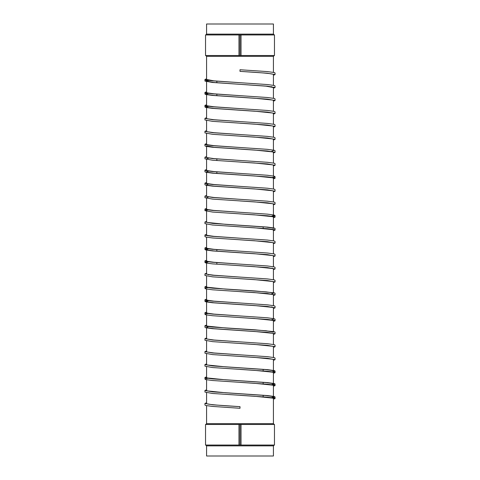 <?xml version="1.0" encoding="UTF-8"?>
<svg xmlns="http://www.w3.org/2000/svg" width="480" height="480" viewBox="0 0 480 480"><rect width="100%" height="100%" fill="white"/><g stroke="black" fill="none" stroke-linecap="round" stroke-linejoin="round"><path stroke-width="0.72" d="M206.574 445.878L206.574 456L273.426 456L273.426 445.878L206.574 445.878L205.746 445.05M273.426 445.878L274.254 445.05M205.746 424.476L206.574 423.654L273.426 423.654L274.254 424.476M205.746 34.95L206.574 34.122L273.426 34.122L274.254 34.95M273.426 72.354L273.426 56.346L206.574 56.346L205.746 55.524M273.426 56.346L274.254 55.524M274.464 55.524L241.038 55.524L241.038 34.95L274.464 34.95L274.464 55.524M238.962 34.95L238.962 55.524L205.536 55.524L205.536 34.95L241.038 34.95M238.962 445.05L238.962 424.476L205.536 424.476L205.536 445.05L240 445.05L240 424.476L241.038 424.476L241.038 445.05L274.464 445.05L274.464 424.476L241.038 424.476M216.852 264.162L216.852 262.632M216.852 251.202L216.852 249.672M216.852 173.454L216.852 171.924M216.852 160.494L216.852 158.964M216.852 95.7L216.852 94.08M216.852 82.74L216.852 81.12M263.148 396.81L263.148 395.28M263.148 383.85L263.148 382.32M263.148 370.896L263.148 369.366M263.148 228.354L263.148 226.824M273.426 34.122L273.426 24L206.574 24L206.574 34.122M273.426 423.654L273.426 398.562L272.592 398.1L254.502 396.246L212.598 393.474L204.954 392.082L204.954 390.462L206.574 389.838M240 406.662L212.598 404.808L204.954 403.422L204.954 405.042L205.83 405.504L212.598 406.428L240 408.282L240 406.662C222.138 405.582 206.112 404.502 206.574 403.422L206.574 392.712M206.574 423.654L206.574 405.672M206.574 379.752L206.574 390.462L207.408 390.924L225.498 392.778L266.136 395.556L272.592 396.48L273.426 396.942L271.56 397.632M273.426 396.312L273.426 385.602L272.592 385.14L254.502 383.292L212.598 380.514L205.83 379.59L204.954 379.122L207.624 378.312M206.574 366.792L206.574 377.502L207.408 377.97L225.498 379.818L266.136 382.596L272.592 383.52L273.426 383.982L271.56 384.678M273.426 383.358L273.426 372.648L272.592 372.18L254.502 370.332L212.598 367.554L204.954 366.168L204.954 364.548L206.574 363.918M206.574 353.838L206.574 364.548L207.408 365.01L225.498 366.858L266.136 369.636L272.592 370.56L273.426 371.028M273.426 370.398L273.426 359.688L272.592 359.226L254.502 357.372L212.598 354.594L204.954 353.208L204.954 351.588L206.574 350.958M206.574 340.878L206.574 351.588L207.408 352.05L213.864 352.974L240 354.828L212.598 352.974L204.954 351.588M273.426 357.438L273.426 346.728L272.592 346.266L254.502 344.412L212.598 341.64L204.954 340.248L204.954 338.628L206.574 338.004M206.574 327.918L206.574 338.628L207.408 339.09L213.864 340.02L240 341.868L212.598 340.02L204.954 338.628M273.426 344.478L273.426 333.768L272.592 333.306L254.502 331.458L213.864 328.68L207.408 327.756L206.574 327.288L208.44 326.598M206.574 314.958L206.574 325.674L207.408 326.136L225.498 327.984L266.136 330.762L273.426 332.148M273.426 331.524L273.426 320.814L272.592 320.346L254.502 318.498L212.598 315.72L205.83 314.796L204.954 314.334L207.624 313.524M206.574 302.004L206.574 312.714L207.408 313.176L213.864 314.1L240 315.954L212.598 314.1L205.83 313.176L204.954 312.714L206.574 312.084M273.426 318.564L273.426 307.854L272.592 307.392L254.502 305.538L213.864 302.76L207.408 301.836L206.574 301.374L208.44 300.684M206.574 289.044L206.574 299.754L207.408 300.216L213.864 301.14L240 302.994L212.598 301.14L205.83 300.216L204.954 299.754L206.574 299.124M273.426 305.604L273.426 294.894L272.592 294.432L254.502 292.578L212.598 289.806L205.83 288.876L204.954 288.414L207.624 287.604M206.574 276.084L206.574 286.794L207.408 287.256L225.498 289.11L266.136 291.888L272.592 292.812L273.426 293.274L270.876 294.084M273.426 292.65L273.426 281.934L272.592 281.472L254.502 279.624L212.598 276.846L204.954 275.46L204.954 273.84L206.574 273.21M206.574 263.124L206.574 273.84L207.408 274.302L213.864 275.226L240 277.08L212.598 275.226L204.954 273.84M273.426 279.69L273.426 268.98L272.592 268.518L254.502 266.664L212.598 263.886L205.83 262.962L204.954 262.5L207.624 261.69M206.574 250.17L206.574 260.88L207.408 261.342L213.864 262.266L240 264.12L212.598 262.266L205.83 261.342L204.954 260.88L206.574 260.25M273.426 266.73L273.426 256.02L272.592 255.558L254.502 253.704L213.864 250.932L207.408 250.002L206.574 249.54L208.44 248.85M206.574 237.21L206.574 247.92L207.408 248.382L213.864 249.312L240 251.16L212.598 249.312L205.83 248.382L204.954 247.92L206.574 247.29M273.426 253.77L273.426 243.06L272.592 242.598L254.502 240.75L212.598 237.972L205.83 237.048L204.954 236.58L204.954 234.96L206.574 234.336M206.574 224.25L206.574 234.96L207.408 235.428L213.864 236.352L240 238.2L212.598 236.352L205.83 235.428L204.954 234.96M273.426 240.816L273.426 230.106L272.592 229.638L254.502 227.79L212.598 225.012L204.954 223.626L204.954 222.006L206.574 221.376M206.574 211.296L206.574 222.006L207.408 222.468L225.498 224.316L266.136 227.094L272.592 228.018L273.426 228.486M273.426 227.856L273.426 217.146L272.592 216.684L254.502 214.83L212.598 212.052L204.954 210.666L208.44 209.736M208.44 197.016L206.574 197.706L206.574 209.046L207.408 209.508L213.864 210.432L240 212.286L212.598 210.432L205.83 209.508L204.954 209.046L206.574 208.416M273.426 214.896L273.426 204.186L272.592 203.724L254.502 201.87L212.598 199.098L204.954 197.706L204.954 196.086L206.574 195.462M206.574 185.376L206.574 196.086L207.408 196.548L213.864 197.478L240 199.326L212.598 197.478L204.954 196.086M273.426 201.936L273.426 191.226L272.592 190.764L254.502 188.916L213.864 186.138L207.408 185.214L206.574 184.746L208.44 184.056M206.574 172.416L206.574 183.126L207.408 183.594L213.864 184.518L240 186.366L212.598 184.518L205.83 183.594L204.954 183.126L206.574 182.502M273.426 188.982L273.426 178.272L272.592 177.804L254.502 175.956L213.864 173.178L207.408 172.254L206.574 171.792L209.124 170.982M206.574 159.462L206.574 170.172L207.408 170.634L213.864 171.558L240 173.412L212.598 171.558L205.83 170.634L204.954 170.172L206.574 169.542M273.426 176.022L273.426 165.312L272.592 164.85L254.502 162.996L212.598 160.218L204.954 158.832L204.954 157.212L206.574 156.582M273.426 163.062L273.426 152.352L272.592 151.89L254.502 150.036L213.864 147.264L206.574 145.872L206.574 157.212L207.408 157.674L213.864 158.598L240 160.452L212.598 158.598L204.954 157.212M206.574 133.542L206.574 144.252L207.408 144.714L213.864 145.644L240 147.492L212.598 145.644L205.83 144.714L204.954 144.252L206.574 143.628M273.426 150.102L273.426 139.392L272.592 138.93L254.502 137.082L212.598 134.304L204.954 132.918L204.954 131.298L206.574 130.668M206.574 120.582L206.574 131.298L207.408 131.76L213.864 132.684L240 134.532L212.598 132.684L204.954 131.298M273.426 137.148L273.426 126.438L272.592 125.976L254.502 124.122L212.598 121.344L204.954 119.958L204.954 118.338L206.574 117.708M206.574 107.628L206.574 118.338L207.408 118.8L213.864 119.724L240 121.578L212.598 119.724L204.954 118.338M273.426 124.188L273.426 113.478L272.592 113.016L254.502 111.162L213.864 108.384L207.408 107.46L206.574 106.998L209.124 106.188M206.574 94.668L206.574 105.378L207.408 105.84L213.864 106.77L240 108.618L212.598 106.77L205.83 105.84L204.954 105.378L206.574 104.748M273.426 111.228L273.426 100.518L272.592 100.056L254.502 98.208L213.864 95.43L207.408 94.5L206.574 94.038L208.44 93.348M273.426 98.274L273.426 87.558L266.136 86.172L213.864 82.47L206.574 81.084L206.574 92.418L207.408 92.886L213.864 93.81L240 95.658L212.598 93.81L205.83 92.886L204.954 92.418L206.574 91.794M206.574 56.346L206.574 79.464L213.864 80.85L240 82.704L212.598 80.85L205.83 79.926L204.954 79.464L206.574 78.834M273.426 85.314L273.426 74.604C273.888 73.524 257.862 72.444 240 71.364L240 69.744L267.402 71.592L274.17 72.522L275.046 72.984L275.046 74.604L267.402 73.212L240 71.364M271.56 86.634L270.876 86.748M206.574 81.084L209.124 80.274M273.426 319.194L270.876 320.004M271.56 306.924L270.876 307.044M208.44 274.764L209.124 274.65M206.574 262.5L208.44 261.81M273.426 215.526L271.56 216.216M206.574 158.832L209.124 158.022M273.426 150.732L271.56 151.422M238.962 55.524L240 55.524L240 34.95M238.962 424.476L240 424.476M240 445.05L241.038 445.05M240 55.524L241.038 55.524M204.954 403.422L206.574 402.792M272.376 397.752L275.046 396.942L274.17 396.48L267.402 395.556L212.598 391.854L204.954 390.462M272.376 384.792L275.046 383.982L274.17 383.52L267.402 382.596L212.598 378.894L205.83 377.97L204.954 377.502L206.574 376.878M272.376 371.838L275.046 371.028L274.17 370.56L267.402 369.636L212.598 365.934L204.954 364.548M273.426 360.312L275.046 359.688L275.046 358.068L274.17 357.606L267.402 356.676L240 354.828M273.426 347.358L275.046 346.728L275.046 345.108L274.17 344.646L267.402 343.722L240 341.868M273.426 334.398L275.046 333.768L275.046 332.148L274.17 331.686L255.204 329.838L212.598 327.06L205.83 326.136L204.954 325.674L206.574 325.044M271.56 320.118L272.376 320.004M273.426 321.438L275.046 320.814L275.046 319.194L274.17 318.732L267.402 317.802L240 315.954M271.56 307.164L272.376 307.044M273.426 308.484L275.046 307.854L275.046 306.234L274.17 305.772L267.402 304.848L240 302.994M271.56 294.204L272.376 294.084M273.426 295.524L275.046 294.894L275.046 293.274L274.17 292.812L255.204 290.964L212.598 288.186L205.83 287.256L204.954 286.794L206.574 286.17M273.426 282.564L275.046 281.934L275.046 280.314L274.17 279.852L267.402 278.928L240 277.08M271.56 268.284L272.376 268.17M273.426 269.604L275.046 268.98L275.046 267.36L274.17 266.898L267.402 265.968L240 264.12M273.426 256.65L275.046 256.02L275.046 254.4L274.17 253.938L267.402 253.014L240 251.16M273.426 243.69L275.046 243.06L275.046 241.44L274.17 240.978L267.402 240.054L240 238.2M273.426 230.73L275.046 230.106L275.046 228.486L274.17 228.018L267.402 227.094L212.598 223.392L204.954 222.006M272.376 216.336L275.046 215.526L274.17 215.064L267.402 214.134L240 212.286M273.426 204.816L275.046 204.186L275.046 202.566L274.17 202.104L267.402 201.18L240 199.326M273.426 191.856L275.046 191.226L275.046 189.606L274.17 189.144L267.402 188.22L240 186.366M272.376 177.462L275.046 176.652L274.17 176.184L267.402 175.26L240 173.412M273.426 165.942L275.046 165.312L275.046 163.692L274.17 163.23L267.402 162.3L240 160.452M273.426 152.982L275.046 152.352L275.046 150.732L274.17 150.27L267.402 149.346L240 147.492M273.426 140.022L275.046 139.392L275.046 137.772L274.17 137.31L267.402 136.386L240 134.532M273.426 127.062L275.046 126.438L275.046 124.818L274.17 124.356L267.402 123.426L240 121.578M273.426 114.108L275.046 113.478L275.046 111.858L274.17 111.396L267.402 110.472L240 108.618M273.426 101.148L275.046 100.518L275.046 98.898L274.17 98.436L267.402 97.512L240 95.658M273.426 88.188L275.046 87.558L275.046 85.944L274.17 85.476L267.402 84.552L240 82.704M273.426 399.192L275.046 398.562L274.17 398.1L267.402 397.176L240 395.322M273.426 386.232L275.046 385.602L274.17 385.14L267.402 384.216L240 382.362M273.426 373.272L275.046 372.648L274.17 372.18L267.402 371.256L240 369.408M275.046 359.688L267.402 358.296L240 356.448M275.046 346.728L267.402 345.342L240 343.488M275.046 333.768L267.402 332.382L212.598 328.68L205.83 327.756L204.954 327.288L204.954 325.674M275.046 320.814L274.17 320.346L267.402 319.422L240 317.574M275.046 307.854L267.402 306.462L212.598 302.76L205.83 301.836L204.954 301.374L207.624 300.564M275.046 294.894L267.402 293.508L240 291.654M275.046 281.934L267.402 280.548L240 278.694M275.046 268.98L267.402 267.588L240 265.74M275.046 256.02L267.402 254.634L212.598 250.932L205.83 250.002L204.954 249.54L207.624 248.73M275.046 243.06L267.402 241.674L240 239.82M275.046 230.106L274.17 229.638L267.402 228.714L240 226.866M273.426 217.77L275.046 217.146L274.17 216.684L267.402 215.754L240 213.906M275.046 204.186L267.402 202.8L240 200.946M275.046 191.226L267.402 189.84L212.598 186.138L205.83 185.214L204.954 184.746L204.954 183.126M207.624 183.936L208.44 183.822M273.426 178.896L275.046 178.272L274.17 177.804L267.402 176.88L212.598 173.178L205.83 172.254L204.954 171.792L204.954 170.172M275.046 165.312L267.402 163.92L240 162.072M207.624 158.022L208.44 157.902M275.046 152.352L267.402 150.966L212.598 147.264L205.83 146.334L204.954 145.872L204.954 144.252M275.046 139.392L267.402 138.006L240 136.152M275.046 126.438L267.402 125.046L240 123.198M275.046 113.478L267.402 112.092L212.598 108.384L205.83 107.46L204.954 106.998L207.624 106.188M275.046 100.518L267.402 99.132L212.598 95.43L205.83 94.5L204.954 94.038L207.624 93.228M275.046 87.558L267.402 86.172L212.598 82.47L204.954 81.084L208.44 80.154M273.426 75.228L275.046 74.604M275.046 398.562L275.046 396.942M275.046 385.602L275.046 383.982M204.954 379.122L204.954 377.502M275.046 372.648L275.046 371.028M204.954 314.334L204.954 312.714M204.954 301.374L204.954 299.754M204.954 288.414L204.954 286.794M204.954 262.5L204.954 260.88M204.954 249.54L204.954 247.92M275.046 217.146L275.046 215.526M204.954 210.666L204.954 209.046M275.046 178.272L275.046 176.652M204.954 106.998L204.954 105.378M204.954 94.038L204.954 92.418M204.954 81.084L204.954 79.464"/></g></svg>
